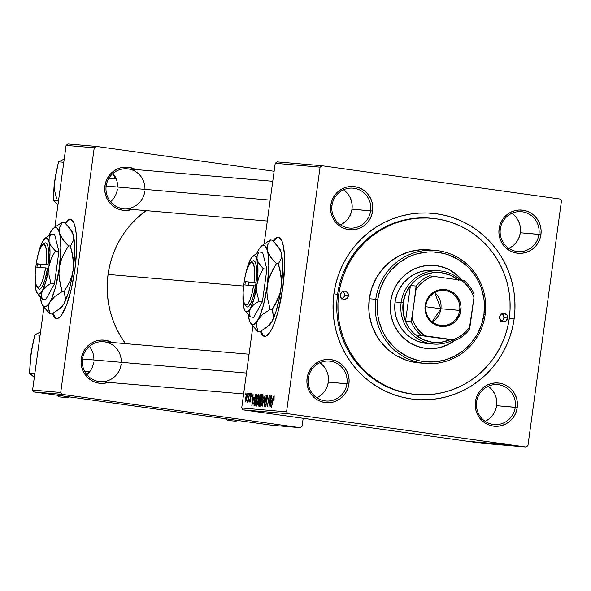 <?xml version="1.0" encoding="UTF-8"?>
<svg xmlns="http://www.w3.org/2000/svg" width="591" height="591" viewBox="0 0 591 591"><rect width="100%" height="100%" fill="white"/><g stroke="black" fill="none" stroke-linecap="round" stroke-linejoin="round"><path stroke-width="0.89" d="M70.669 219.431A50.065 11.436 -82 0 0 65.512 223.501L68.497 220.207L70.854 219.438M57.261 318.638L55.17 317.493L53.005 313.348A50.065 11.436 -82 0 0 56.81 318.556M70.211 219.35L72.301 220.495L74.06 223.501L75.404 228.252L76.283 234.568L76.549 250.872L74.821 269.924L71.356 288.836L66.672 304.712L61.501 315.151L58.974 317.788L56.618 318.549A50.065 11.436 98 0 1 56.485 318.534A50.065 11.436 98 0 1 52.488 313.644L54.527 317.404L56.618 318.549A50.065 11.436 98 0 0 74.776 270.227A50.065 11.436 98 0 0 70.351 219.364A50.065 11.436 98 0 0 70.211 219.35A50.065 11.436 98 0 0 65.091 223.088L67.854 220.111L70.211 219.35M278.642 237.25A50.065 11.436 -82 0 0 273.485 241.32L276.47 238.025L278.826 237.257M273.064 240.906A50.065 11.436 98 0 1 278.324 237.183A50.065 11.436 98 0 1 282.793 287.743L278.243 311.014L274.652 322.531L272.074 328.552L269.474 332.969L265.743 336.227L263.512 336.035L262.5 335.223L260.461 331.462A50.065 11.436 98 0 0 264.458 336.353A50.065 11.436 98 0 0 282.793 287.743L284.648 264.251L284.515 256.058L283.377 246.07L282.033 241.32L279.27 237.508L278.184 237.168L275.827 237.937L273.064 240.906M316.813 397.758A20.028 19.496 94.9 0 0 328.308 382.148L346.939 383.751A20.028 19.496 -85.1 0 1 325.914 401.001A20.028 19.496 -85.1 0 1 308.317 378.351A20.028 19.496 -85.1 0 1 329.335 361.094A20.028 19.496 -85.1 0 1 346.939 383.751A20.028 19.496 94.9 0 0 330.347 361.212A20.028 19.496 94.9 0 0 308.317 378.351L307.091 378.159A21.697 21.121 -85.1 0 1 330.953 359.587A21.697 21.121 -85.1 0 1 348.926 384.002L328.308 382.148A20.028 19.496 94.9 0 0 319.812 362.741M340.505 224.824A20.028 19.496 94.9 0 0 351.992 209.214L370.623 210.81A20.028 19.496 -85.1 0 1 349.606 228.067A20.028 19.496 -85.1 0 1 332.009 205.417A20.028 19.496 -85.1 0 1 353.026 188.16A20.028 19.496 -85.1 0 1 370.623 210.81A20.028 19.496 94.9 0 0 354.031 188.27A20.028 19.496 94.9 0 0 332.009 205.417L330.775 205.217A21.697 21.121 -85.1 0 1 354.644 186.653A21.697 21.121 -85.1 0 1 372.618 211.068L351.992 209.214A20.028 19.496 94.9 0 0 343.504 189.807M508.814 248.36A20.028 19.496 94.9 0 0 520.309 232.751L538.94 234.346A20.028 19.496 -85.1 0 1 517.915 251.603A20.028 19.496 -85.1 0 1 500.318 228.946A20.028 19.496 -85.1 0 1 521.336 211.696A20.028 19.496 -85.1 0 1 538.94 234.346A20.028 19.496 94.9 0 0 522.348 211.807A20.028 19.496 94.9 0 0 500.318 228.946L499.092 228.754A21.697 21.121 -85.1 0 1 522.954 210.189A21.697 21.121 -85.1 0 1 540.928 234.605L520.309 232.751A20.028 19.496 94.9 0 0 511.813 213.344M485.122 421.294A20.028 19.496 94.9 0 0 496.617 405.685L515.249 407.28A20.028 19.496 -85.1 0 1 494.231 424.537A20.028 19.496 -85.1 0 1 476.627 401.88A20.028 19.496 -85.1 0 1 497.652 384.63A20.028 19.496 -85.1 0 1 515.249 407.28A20.028 19.496 94.9 0 0 498.656 384.741A20.028 19.496 94.9 0 0 476.627 401.88L475.4 401.688A21.697 21.121 -85.1 0 1 499.262 383.123A21.697 21.121 -85.1 0 1 517.236 407.539L496.617 405.685A20.028 19.496 94.9 0 0 488.122 386.278M121.273 362.32A20.028 19.496 94.9 0 0 103.491 341.746A20.028 19.496 94.9 0 0 82.474 358.996L81.248 358.803A21.697 21.121 -85.1 0 1 111.965 342.47L105.109 340.239L100.972 340.076L96.88 340.756L92.994 342.233L89.455 344.464L86.404 347.36L83.966 350.803L82.223 354.666L81.248 358.803L81.07 363.051L81.713 367.255L83.139 371.237L85.289 374.857L88.096 377.974L91.442 380.471L95.195 382.237L99.222 383.227L103.359 383.382L108.552 382.377A21.697 21.121 -85.1 0 1 81.248 358.803L82.474 358.996A20.028 19.496 -85.1 0 1 103.491 341.746L249.07 354.216M144.958 189.386A20.028 19.496 94.9 0 0 127.183 168.812A20.028 19.496 94.9 0 0 106.166 186.062L104.932 185.869A21.697 21.121 -85.1 0 1 135.657 169.536L128.801 167.305L124.657 167.142L120.571 167.822L116.678 169.299L113.147 171.53L110.096 174.426L107.651 177.869L105.915 181.733L104.932 185.869L104.762 190.117L105.397 194.321L106.823 198.303L108.98 201.923L111.788 205.04L115.127 207.53L118.887 209.303L122.906 210.285L127.05 210.448L132.236 209.443A21.697 21.121 -85.1 0 1 104.932 185.869L106.166 186.062A20.028 19.496 -85.1 0 1 127.183 168.812L272.761 181.282M430.987 218.205A88.451 86.109 94.9 0 0 337.587 294.355L333.9 293.779A93.459 90.977 -85.1 0 1 436.69 213.794A93.459 90.977 -85.1 0 1 514.118 318.977L509.287 318.357L514.118 318.977L514.924 309.847L514.864 300.679L513.919 291.562L512.109 282.594L509.457 273.847L505.977 265.418L501.707 257.388L496.691 249.823L490.981 242.805L484.613 236.4L477.668 230.667L470.207 225.666L462.302 221.44L454.028 218.035L445.459 215.479L436.69 213.794L427.795 213.004L418.864 213.115L409.984 214.127L401.245 216.025L392.712 218.788L384.49 222.401L376.644 226.818L369.257 232.004L362.401 237.907L356.129 244.467L350.515 251.626L345.609 259.309L341.458 267.45L338.104 275.96L335.577 284.766L333.9 293.779L333.088 302.917L333.154 312.085L334.1 321.201L335.902 330.17L338.562 338.909L342.041 347.338L346.304 355.376L351.32 362.94L357.038 369.959L363.399 376.364L370.343 382.096L377.804 387.098L385.716 391.323L393.99 394.729L402.552 397.285L411.329 398.962L420.216 399.752L429.147 399.642L438.027 398.637L446.774 396.738L455.299 393.975L463.529 390.363L471.367 385.945L478.754 380.759L485.617 374.857L491.889 368.296L497.496 361.138L502.409 353.455L506.553 345.314L509.915 336.804L512.441 327.998L514.118 318.977A93.459 90.977 -85.1 0 1 411.329 398.962A93.459 90.977 -85.1 0 1 333.9 293.779L337.587 294.355A88.451 86.109 -85.1 0 1 430.418 218.153L431.46 218.249M108.057 274.431A93.459 90.977 94.9 0 0 125.514 343.63L120.461 336.028L116.198 327.99L112.718 319.561L110.059 310.822L108.256 301.846L107.311 292.737L107.244 283.569L108.057 274.431L243.573 286.044L108.057 274.431L109.734 265.418L112.26 256.612L115.614 248.094L119.766 239.961L124.671 232.278L130.286 225.119L136.558 218.559L146.117 210.632A93.459 90.977 94.9 0 0 108.057 274.431M89.307 346.37A20.028 19.496 -85.1 0 1 93.895 359.978M112.999 173.429A20.028 19.496 -85.1 0 1 117.587 187.044M560.069 199.034L321.918 165.731L277.053 161.89L275.221 163.315L264.177 243.913L275.221 163.315L277.053 161.89L321.918 165.731L560.069 199.034L561.45 200.91L527.933 445.599L561.45 200.91L560.069 199.034M286.569 411.853L320.086 167.164L275.221 163.315L320.086 167.164L321.918 165.731L320.086 167.164L286.569 411.853L287.95 413.73L243.086 409.881L481.229 443.184L526.093 447.025L287.95 413.73L286.569 411.853L241.704 408.004L252.904 326.232L241.704 408.004L286.569 411.853M256.287 400.846L257.314 395.992L258.466 394.256L258.784 397.544L257.528 404.399L256.302 405.958L256.08 402.663L256.287 400.846L256.501 406.083L257.528 404.399L258.592 399.309L258.363 394.227L256.287 400.846M253.953 397.196L251.847 405.529L253.074 393.924L253.007 397.115L253.953 397.196L253.007 397.115L253.074 393.924L251.847 405.529L253.953 397.196M274.084 395.571L274.106 399.228L273.988 397.034L273.589 397.337L271.498 407.214L273.47 396.554L274.084 395.571L272.99 398.755L271.498 407.214L273.877 396.923L274.106 399.228L274.084 395.571M265.765 398.304L266.896 395.01L267.442 395.372L267.516 397.447L267.051 399.08L267.11 396.568L266.652 396.406L266.209 397.396L266.452 403.446L265.241 406.83L264.96 403.158L265.433 405.478L266.172 403.298L265.765 398.304L266.12 403.867L265.433 405.478L264.96 403.158L265.241 406.83L266.408 403.823L266.053 398.216L266.859 396.325L267.354 398.962L267.066 394.973L265.765 398.304M262.131 406.409L265.233 394.965L264.059 406.578L264.79 396.605L262.131 406.409L264.79 396.605L264.059 406.578L265.233 394.965L262.131 406.409M260.712 401.23L261.739 396.369L262.84 394.618L263.209 397.92L261.953 404.776L260.727 406.335L260.505 403.047L260.712 401.23L260.926 406.46L261.953 404.776L263.017 399.686L262.788 394.603L260.712 401.23M245.383 394.943L245.952 393.318L245.383 394.943M259.146 398.09L260.062 394.81L261.473 394.648L259.434 406.18L258.489 406.01L258.274 404.835L259.146 398.09L258.415 405.899L259.434 406.18L261.473 394.648L260.402 394.552L261.458 394.699L260.402 394.552L259.146 398.09M272.163 398.755L270.065 407.088L271.284 395.482L271.225 398.674L272.163 398.755L271.225 398.674L271.284 395.482L270.065 407.088L272.163 398.755M269.481 402.478L271.01 395.46L268.971 407L269.267 397.086L267.265 406.852L269.304 395.313L269.016 405.212L269.481 402.478L269.016 405.212L269.304 395.313L267.265 406.852L269.267 397.086L268.971 407L271.01 395.46L269.481 402.478M251.33 393.621L251.574 396.687L251.271 394.736L250.732 395.386L250.909 399.767L249.971 402.331L249.631 400.247L249.986 399.59L250.126 401.274L250.562 400.262L250.532 394.995L251.33 393.621L250.34 396.007L250.577 400.144L250.126 401.274L249.69 399.715L249.971 402.331L250.88 399.981L250.628 395.933L251.168 394.677L251.574 396.687L251.33 393.621M255.792 394.441L257.048 394.263L255.009 405.803L254.352 405.744L253.812 403.69L254.581 398.016L255.792 394.441L254.071 400.927L254.027 405.566L255.009 405.803L257.048 394.263L255.792 394.441M245.435 398.378L247.008 393.251L247.341 395.438L246.351 400.764L245.464 401.873L245.295 399.642L245.597 401.954L247.208 396.664L247.008 393.251L245.435 398.378M247.939 395.157L248.508 393.532L247.939 395.157M248.7 396.953L249.579 393.628L248.102 402.013L248.131 400.255L247.422 402.109L248.7 396.953L247.274 401.784L248.131 400.255L248.102 402.013L249.579 393.643L248.7 396.953M249.808 395.32L250.377 393.695L249.808 395.32M492.525 443.981L481.207 442.386L492.643 443.989M480.468 442.496L488.048 443.59L480.468 442.496M496.928 443.738L507.632 445.274L496.846 443.73M501.264 444.735L489.791 443.124L501.39 444.735M497.991 444.447L487.893 442.969L497.999 444.425M496.95 444.366L485.543 442.762L497.068 444.366M470.229 441.543L468.685 441.322L470.229 441.543M483.416 442.585L495.295 444.21L483.327 442.585M498.678 444.063L506.265 445.156L498.678 444.063M500.333 444.41L492.31 443.346L500.333 444.395M474.167 441.787L482.492 442.962L474.056 441.78M479.109 442.231L490.87 443.834L479.271 442.231M478.119 442.585L469.771 441.411L478.215 442.585M472.785 441.765L471.241 441.543L472.785 441.765M479.944 442.74L472.312 441.632L479.966 442.74M474.654 441.92L473.11 441.706L474.654 441.905M274.128 171.279L96.074 146.383L67.943 143.975L66.103 145.401L54.911 227.107L66.103 145.401L67.943 143.975L96.074 146.383L274.128 171.279M43.956 307.121L32.586 390.09L60.725 392.498L94.242 147.809L66.103 145.401L94.242 147.809L96.074 146.383L94.242 147.809L60.725 392.498L62.107 394.374L33.968 391.966L272.119 425.269L300.25 427.677L62.107 394.374L60.725 392.498L32.586 390.09L43.956 307.121M302.09 426.251L303.183 418.288L302.09 426.251L300.25 427.677L62.107 394.374L33.968 391.966L32.586 390.09L33.968 391.966L272.119 425.269L300.25 427.677L302.09 426.251M144.78 191.462A20.028 19.496 -85.1 0 1 123.763 208.719A20.028 19.496 -85.1 0 1 106.166 186.062A20.028 19.496 94.9 0 0 122.758 208.601A20.028 19.496 94.9 0 0 144.78 191.462M110.576 201.745A20.028 19.496 94.9 0 0 117.41 189.12A20.028 19.496 -85.1 0 1 110.576 201.745M121.096 364.396A20.028 19.496 -85.1 0 1 100.071 381.653A20.028 19.496 -85.1 0 1 82.474 358.996A20.028 19.496 94.9 0 0 99.066 381.535A20.028 19.496 94.9 0 0 121.096 364.396M86.884 374.679A20.028 19.496 94.9 0 0 93.718 362.054A20.028 19.496 -85.1 0 1 86.884 374.679M527.933 445.599L526.093 447.025L287.95 413.73L243.086 409.881L241.704 408.004L243.086 409.881L481.229 443.184L526.093 447.025L527.933 445.599M475.4 401.688L475.23 405.936L475.866 410.139L477.292 414.121L479.449 417.741L482.249 420.858L485.595 423.355L489.348 425.121L493.374 426.111L497.511 426.266L501.604 425.594L505.497 424.109L509.028 421.878L512.079 418.989L514.517 415.539L516.261 411.676L517.236 407.539L517.413 403.291L516.77 399.095L515.352 395.106L513.195 391.486L510.388 388.368L507.048 385.879L503.288 384.106L499.262 383.123L495.125 382.968L491.032 383.64L487.147 385.118L483.608 387.349L480.564 390.245L478.119 393.687L476.376 397.551L475.4 401.688L476.627 401.88A20.028 19.496 94.9 0 0 493.219 424.419A20.028 19.496 94.9 0 0 515.249 407.28L517.236 407.539A21.697 21.121 -85.1 0 1 493.374 426.111A21.697 21.121 -85.1 0 1 475.4 401.688M499.092 228.754L498.915 233.002L499.558 237.205L500.983 241.187L503.133 244.807L505.94 247.925L509.287 250.421L513.04 252.187L517.066 253.17L521.203 253.332L525.296 252.66L529.181 251.175L532.72 248.944L535.764 246.055L538.209 242.605L539.952 238.742L540.928 234.605L541.097 230.357L540.462 226.161L539.036 222.172L536.879 218.552L534.079 215.434L530.733 212.945L526.98 211.172L522.954 210.189L518.817 210.027L514.724 210.706L510.838 212.184L507.3 214.415L504.249 217.311L501.811 220.753L500.067 224.617L499.092 228.754L500.318 228.946A20.028 19.496 94.9 0 0 516.911 251.485A20.028 19.496 94.9 0 0 538.94 234.346L540.928 234.605A21.697 21.121 -85.1 0 1 517.066 253.17A21.697 21.121 -85.1 0 1 499.092 228.754M330.775 205.217L330.605 209.473L331.241 213.669L332.667 217.658L334.824 221.278L337.624 224.388L340.97 226.885L344.73 228.658L348.749 229.64L352.893 229.796L356.979 229.123L360.872 227.638L364.403 225.415L367.454 222.519L369.9 219.076L371.636 215.205L372.618 211.068L372.788 206.82L372.153 202.624L370.727 198.635L368.57 195.015L365.763 191.898L362.423 189.408L358.663 187.635L354.644 186.653L350.5 186.497L346.415 187.17L342.521 188.647L338.99 190.878L335.939 193.774L333.494 197.217L331.758 201.088L330.775 205.217L332.009 205.417A20.028 19.496 94.9 0 0 348.601 227.956A20.028 19.496 94.9 0 0 370.623 210.81L372.618 211.068A21.697 21.121 -85.1 0 1 348.749 229.64A21.697 21.121 -85.1 0 1 330.775 205.217M307.091 378.159L306.914 382.407L307.556 386.603L308.982 390.592L311.132 394.212L313.939 397.329L317.286 399.819L321.039 401.592L325.065 402.574L329.202 402.73L333.294 402.057L337.18 400.58L340.719 398.349L343.763 395.453L346.208 392.01L347.951 388.139L348.926 384.002L349.096 379.754L348.461 375.558L347.035 371.569L344.878 367.949L342.078 364.832L338.732 362.342L334.979 360.569L330.953 359.587L326.816 359.431L322.723 360.104L318.837 361.581L315.298 363.812L312.247 366.708L309.81 370.151L308.066 374.022L307.091 378.159L308.317 378.351A20.028 19.496 94.9 0 0 324.91 400.89A20.028 19.496 94.9 0 0 346.939 383.751L348.926 384.002A21.697 21.121 -85.1 0 1 325.065 402.574A21.697 21.121 -85.1 0 1 307.091 378.159M416.456 394.507A88.451 86.109 -85.1 0 1 338.724 294.458A88.451 86.109 -85.1 0 1 431.556 218.256A88.451 86.109 -85.1 0 1 509.294 318.305A88.451 86.109 -85.1 0 1 416.456 394.507L415.318 394.411A88.451 86.109 -85.1 0 1 337.587 294.355A88.451 86.109 94.9 0 0 415.879 394.456M485.78 420.984L489.045 418.923L491.852 416.256L494.106 413.072L495.716 409.504L496.617 405.685L496.78 401.762L496.189 397.891L494.874 394.212L492.887 390.865L490.294 387.992M317.463 397.447L320.728 395.386L323.543 392.72L325.796 389.535L327.407 385.967L328.308 382.148L328.463 378.233L327.879 374.354L326.564 370.675L324.57 367.329L321.984 364.455M341.155 224.514L344.42 222.452L347.235 219.786L349.488 216.601L351.091 213.033L351.992 209.214L352.155 205.291L351.564 201.42L350.249 197.741L348.262 194.395L345.676 191.521M509.464 248.05L512.729 245.989L515.544 243.322L517.797 240.138L519.408 236.57L520.309 232.751L520.464 228.828L519.881 224.957L518.566 221.278L516.571 217.931L513.985 215.058M524.357 210.765L524.38 210.145M519.991 210.307L519.977 209.901M485.462 442.836L489.119 443.353L485.462 442.836M486.866 442.91L495.65 444.137M486.932 442.947L494.955 444.055M499.846 444.233L504.899 444.971L499.846 444.233M481.628 442.674L486.688 443.39L481.628 442.674M480.483 442.356L489.326 443.619L480.682 442.423M482.441 442.533L491.224 443.752M482.507 442.57L490.53 443.671M258.415 405.899L259.464 406.047L258.755 406.12M260.417 400.632L259.161 400.454L260.417 400.632M260.025 401.215L259.671 404.85L258.917 404.769L259.671 404.872L258.917 404.769L258.688 403.217L259.065 401.614L260.306 401.252L259.094 401.54L258.843 404.754L259.397 404.805L260.025 401.215M260.956 395.97L260.542 399.9L259.678 399.812L260.535 399.937L259.678 399.812L259.419 398.142L260.151 395.963L261.229 396.007L260.217 395.933L259.796 396.517L259.597 399.797L260.269 399.863L260.956 395.97M262.751 399.612L262.205 403.919L261.119 405.108L261.806 405.204L261.119 405.108L260.971 401.378L262.589 395.955L263.254 396.051L262.589 395.955L263.025 399.649L262.788 396.184L261.872 397.137L260.875 404.754L261.296 405.027L261.769 404.133L262.751 399.612M267.56 396.421L266.859 396.325L267.56 396.421M266.053 405.566L265.433 405.478L266.053 405.566M266.489 401.673L265.847 401.585L266.489 401.673M274.394 396.997L273.877 396.923L274.394 396.997M272.436 398.844L271.225 398.674L272.436 398.844M271.83 400.092L270.449 405.84L271.077 400.033L272.119 400.137L271.077 400.033L270.449 405.84L271.83 400.092M251.729 394.751L251.168 394.677L251.729 394.751M250.599 401.341L250.126 401.274L250.599 401.341M250.968 398.755L250.518 398.689L250.968 398.755M250.776 397.617L250.266 397.544L250.776 397.617M254.226 397.285L253.007 397.115L254.226 397.285M253.613 398.533L252.231 404.281L252.859 398.467L253.908 398.578L252.859 398.467L252.231 404.281L253.613 398.533M254.566 404.392L254.972 404.429L256.531 395.593L255.246 404.466L254.566 404.392L255.246 404.488L254.248 404.17L254.337 401.023L256.176 395.556L256.804 395.63L255.888 395.615L255.275 396.635L254.248 404.17M258.326 399.228L257.787 403.542L256.693 404.732L257.38 404.828L256.693 404.732L256.546 401.001L258.164 395.578L258.828 395.675L258.164 395.578L258.599 399.265L258.363 395.8L257.447 396.753L256.45 404.377L256.871 404.65L257.344 403.749L258.326 399.228M246.912 396.768L245.753 400.905L246.277 400.979L245.753 400.905L245.708 398.408L246.861 394.308L247.363 394.374L246.861 394.308L247.186 396.805L246.949 394.367L246.27 395.564L245.664 400.831L246.912 396.768M265.241 336.456L263.143 335.311L260.978 331.167A50.065 11.436 -82 0 0 264.783 336.375M425.897 305.628A17.523 17.058 94.9 0 0 440.413 325.353A17.523 17.058 94.9 0 0 459.687 310.349L460.877 310.504A18.528 18.033 -85.1 0 1 440.502 326.358A18.528 18.033 -85.1 0 1 425.158 305.51L425.897 305.628A17.523 17.058 -85.1 0 1 444.284 290.528A17.523 17.058 -85.1 0 1 459.687 310.349A17.523 17.058 -85.1 0 1 441.292 325.449A17.523 17.058 -85.1 0 1 425.897 305.628L425.158 305.51L427.478 298.677L432.169 293.269L438.507 290.1L445.533 289.656L448.968 290.499L455.033 294.141L459.266 299.888L460.485 303.294L461.024 306.877L460.049 314.043L456.474 320.285L453.873 322.752L450.852 324.658L444.04 326.498L437.067 325.523L433.86 324.008L428.608 319.221L426.768 316.126L425.01 309.137L425.158 305.51A18.528 18.033 -85.1 0 1 445.533 289.656A18.528 18.033 -85.1 0 1 460.877 310.504L440.901 308.746L459.687 310.349A17.523 17.058 94.9 0 0 445.171 290.632A17.523 17.058 94.9 0 0 425.897 305.628M432.154 321.74A17.523 17.058 94.9 0 0 440.901 308.746L432.154 321.74M425.779 306.729L440.901 308.746L425.779 306.729M458.417 280.164L450.549 275.295L441.691 272.769L432.486 272.769L423.607 275.295A35.046 34.115 94.9 0 0 410.42 285.556L416.123 286.044L416.027 289.546A33.377 32.49 -85.1 0 1 433.07 276.285L464.12 280.651A35.046 34.115 -85.1 0 1 474.048 294.141L473.96 297.65L471.869 292.515L468.981 287.81L465.361 283.673L461.12 280.208A33.377 32.49 -85.1 0 1 473.96 297.65L470.008 326.476A33.377 32.49 -85.1 0 1 452.972 339.729L457.981 337.564L462.568 334.572L466.617 330.842L470.008 326.476L469.151 329.911L473.96 297.65L474.048 294.141A35.046 34.115 94.9 0 0 464.12 280.651L433.07 276.285L428.054 278.457L423.466 281.449L419.418 285.18L416.027 289.546L411.225 321.807L405.522 321.319L410.42 285.556L416.123 286.044L412.082 318.372L414.165 323.506L417.061 328.212L420.674 332.349L424.914 335.806L455.964 340.172A35.046 34.115 94.9 0 0 469.151 329.911A35.046 34.115 -85.1 0 1 455.964 340.172L421.154 335.304L450.261 339.685A35.046 34.115 -85.1 0 1 415.451 334.816L423.319 339.685L432.176 342.204L441.381 342.204L450.261 339.685L415.451 334.816A35.046 34.115 -85.1 0 1 405.522 321.319A35.046 34.115 -85.1 0 1 403.143 302.762L403.099 312.211L405.522 321.319L410.42 285.556L405.648 293.653L403.143 302.762L401.156 302.503A36.716 35.741 94.9 0 0 415.931 337.535A36.716 35.741 94.9 0 0 453.09 339.921A36.716 35.741 -85.1 0 1 433.417 344.036A36.716 35.741 -85.1 0 1 401.156 302.503L395.069 301.986L401.156 302.503A36.716 35.741 -85.1 0 1 439.689 270.877A36.716 35.741 -85.1 0 1 460.552 280.134A36.716 35.741 94.9 0 0 424.375 272.998A36.716 35.741 94.9 0 0 401.156 302.503L403.143 302.762A35.046 34.115 -85.1 0 1 410.42 285.556A35.046 34.115 -85.1 0 1 423.607 275.295A35.046 34.115 -85.1 0 1 457.929 279.765M471.958 312.403A36.716 35.741 94.9 0 0 472.106 311.184A36.716 35.741 -85.1 0 1 471.958 312.403L471.958 312.403A36.716 35.741 -85.1 0 1 471.766 313.622A36.716 35.741 94.9 0 0 471.958 312.403L471.936 312.403M433.07 276.285L429.31 275.783A35.046 34.115 94.9 0 0 416.123 286.044A35.046 34.115 -85.1 0 1 429.31 275.783L433.07 276.285M405.522 321.319A35.046 34.115 94.9 0 0 415.451 334.816L421.154 335.304A35.046 34.115 -85.1 0 1 411.225 321.807L405.522 321.319M434.644 292.634L440.901 308.746A17.523 17.058 94.9 0 0 434.644 292.634M411.225 321.807A35.046 34.115 94.9 0 0 421.154 335.304L424.914 335.806A33.377 32.49 -85.1 0 1 412.082 318.372L411.225 321.807M501.441 321.024A4.174 4.063 94.9 0 0 503.879 317.751L507.684 318.084A4.174 4.063 -85.1 0 1 503.303 321.674A4.174 4.063 -85.1 0 1 499.639 316.953L501.212 314.198L504.226 313.385L506.901 314.996L507.684 318.084L506.103 320.839L503.096 321.652L500.414 320.041L499.639 316.953A4.174 4.063 -85.1 0 1 504.012 313.363A4.174 4.063 -85.1 0 1 507.684 318.084L503.879 317.751A4.174 4.063 94.9 0 0 502.069 313.688M342.145 298.75A4.174 4.063 94.9 0 0 344.575 295.478L348.38 295.803A4.174 4.063 -85.1 0 1 343.999 299.401A4.174 4.063 -85.1 0 1 340.335 294.68L341.916 291.924L344.922 291.112L347.604 292.715L348.38 295.803L346.799 298.566L343.792 299.378L341.11 297.768L340.335 294.68A4.174 4.063 -85.1 0 1 344.716 291.09A4.174 4.063 -85.1 0 1 348.38 295.803L344.575 295.478A4.174 4.063 94.9 0 0 342.773 291.407M451.096 270.9L457.53 275.694L461.874 280.319A41.725 40.616 94.9 0 0 434.186 265.381M390.621 301.344A41.725 40.616 -85.1 0 1 434.415 265.396A41.725 40.616 -85.1 0 1 462.273 280.378L457.907 275.724L451.48 270.937L444.255 267.524L436.513 265.632L428.556 265.329L420.689 266.63L413.212 269.474L406.409 273.766L400.55 279.329L395.852 285.955L392.505 293.387L390.621 301.344L390.296 309.514L391.523 317.589L394.256 325.249L398.4 332.216L403.793 338.207L410.228 343.002L417.453 346.407L425.188 348.298L433.144 348.601L441.019 347.309L448.495 344.457L455.358 340.12A41.725 40.616 -85.1 0 1 427.293 348.535A41.725 40.616 -85.1 0 1 390.621 301.344M419.233 362.918L410.981 361.574L405.781 360.022L395.955 355.383L387.208 348.867L379.88 340.719L376.829 336.131L372.131 326.129L369.419 315.38L368.85 309.847L369.301 298.728L375.765 299.282A56.743 55.236 -85.1 0 1 435.316 250.399A56.743 55.236 -85.1 0 1 485.181 314.582L483.955 314.39A55.074 53.611 -85.1 0 1 423.378 361.522A55.074 53.611 -85.1 0 1 377.752 299.541L375.765 299.282A56.743 55.236 94.9 0 0 422.772 363.147A56.743 55.236 94.9 0 0 485.181 314.582A56.743 55.236 -85.1 0 1 425.631 363.465A56.743 55.236 -85.1 0 1 375.765 299.282L369.301 298.728A56.743 55.236 94.9 0 0 419.167 362.911L425.631 363.465M338.724 294.458L337.587 294.355L338.724 294.458L337.963 303.102L338.022 311.782L338.916 320.403L340.623 328.899L343.135 337.173L346.429 345.144L350.47 352.753L355.221 359.912L360.628 366.553L366.649 372.611L373.224 378.041L380.279 382.769L387.762 386.773L395.601 389.994L403.705 392.417L412.008 394.005L420.423 394.751L428.874 394.648L437.281 393.695L445.555 391.899L453.622 389.277L461.408 385.864L468.833 381.683L475.821 376.77L482.315 371.185L488.247 364.979L493.559 358.205L498.206 350.928L502.136 343.231L505.312 335.171L507.706 326.838L509.294 318.305L510.055 309.662L509.996 300.982L509.102 292.353L507.396 283.865L504.877 275.591L501.589 267.612L497.548 260.01L492.798 252.852L487.39 246.211L481.37 240.145L474.795 234.723L467.732 229.988L460.249 225.991L452.418 222.763L444.314 220.347L436.01 218.759L427.596 218.013L419.145 218.116L410.738 219.069L402.464 220.864L394.389 223.479L386.61 226.9L379.186 231.081L372.19 235.986L365.696 241.571L359.764 247.784L354.452 254.558L349.813 261.828L345.883 269.533L342.706 277.593L340.313 285.926L338.724 294.458M427.212 343.504L427.337 343.511A36.716 35.741 -85.1 0 1 395.069 301.986A36.716 35.741 -85.1 0 1 433.609 270.353M435.316 250.399L428.852 249.845A56.743 55.236 94.9 0 0 369.301 298.728L371.85 287.913L376.408 277.8L382.798 268.787L390.769 261.222L400.018 255.393L410.184 251.522L420.888 249.757L431.711 250.17M483.955 314.39L484.391 303.604L483.837 298.233L481.207 287.795L479.153 282.83L476.642 278.095L470.318 269.503L466.565 265.728L458.077 259.405L448.539 254.906L443.494 253.399L433.085 251.943L427.825 252.01L417.438 253.716L412.415 255.349L407.568 257.477L398.593 263.135L390.85 270.479L387.541 274.697L384.652 279.225L380.227 289.043L377.752 299.541L377.272 304.926L377.871 315.697L378.934 320.987L382.547 331.108L385.066 335.836L388.021 340.298L395.135 348.202L399.228 351.586L408.285 357.023L418.206 360.532L423.378 361.522L433.883 361.928L444.269 360.215L454.139 356.454L463.115 350.795L470.85 343.452L477.048 334.705L481.473 324.895L483.955 314.39L485.181 314.582A56.743 55.236 94.9 0 0 438.175 250.724A56.743 55.236 94.9 0 0 375.765 299.282L377.752 299.541A55.074 53.611 -85.1 0 1 438.323 252.409A55.074 53.611 -85.1 0 1 483.955 314.39M440.635 347.272L448.111 344.427L454.981 340.084A41.725 40.616 94.9 0 1 427.071 348.52M443.871 267.494L436.136 265.603M427.478 343.526L418.679 341.642L412.319 338.643L406.66 334.425L401.917 329.15L398.268 323.026L395.859 316.281L394.781 309.174L395.069 301.986L396.724 294.983L399.671 288.445L403.808 282.609L408.965 277.718L414.948 273.943L421.531 271.439L428.453 270.294L435.456 270.56M341.568 298.95L343.585 297.679L344.575 295.478L344.213 293.092L342.617 291.311M500.873 321.223L502.889 319.953L503.879 317.751L503.517 315.365L501.922 313.592M246.491 373.054L82.474 358.996L246.491 373.054M89.012 371.547L84.557 371.163L89.012 371.547A20.028 19.496 -85.1 0 1 86.537 374.251A20.028 19.496 94.9 0 0 89.012 371.547M59.307 396.93L67.581 397.64L69.516 396.938L67.581 397.64L59.307 396.93L56.81 395.157L59.307 396.93M40.107 335.223L34.81 334.772L40.543 332.016L34.81 334.772L40.107 335.223M31.87 349.577L30.392 358.936L29.55 373.194L34.315 377.486L29.55 373.194L34.839 373.645L29.55 373.194L30.998 353.876L34.81 334.772L31.766 348.912L30.68 358.264M66.325 396.495L67.581 397.64L66.325 396.495M234.642 420.024L235.898 421.176L227.616 420.467L225.127 418.694L227.616 420.467L235.898 421.176L237.826 420.474L235.898 421.176L234.642 420.024M106.166 186.062L270.176 200.113L106.166 186.062M55.561 176.643L54.084 186.002L53.242 200.26L58.007 204.552L53.242 200.26L58.531 200.711L53.242 200.26L54.69 180.942A33.591 32.697 94.9 0 0 56.743 198.192M108.943 178.216L115.422 178.77L108.943 178.216M54.69 180.942L58.502 161.838L63.791 162.289L58.502 161.838L64.234 159.082L58.502 161.838L55.451 175.978L54.372 185.33M115.422 178.77A20.028 19.496 94.9 0 0 112.586 173.798M244.792 304.343L246.085 306.168A23.367 5.334 -82 0 0 255.556 285.955L243.706 284.847L243.13 292.597L243.344 299.105L244.319 303.478L245.915 305.111L247.925 303.789L250.059 299.681L252.032 293.358L253.561 285.697A21.697 4.957 98 0 1 244.792 304.343A21.697 4.957 98 0 1 243.706 284.847L255.556 285.955L252.882 297.916L250.628 303.671L248.346 306.67L247.297 306.988L246.07 306.138M257.033 259.781L257.122 255.637L259.146 251.98L262.64 252.468L266.881 269.252L263.387 268.765L257.905 262.027L256.79 257.654L257.122 255.637L259.146 251.98L254.004 255.342L259.146 251.98L262.64 252.468L266.881 269.252L262.434 301.705L253.746 317.382L250.259 316.887L253.746 317.382L262.434 301.705L258.939 301.218L262.434 301.705L266.881 269.252L263.387 268.765L259.323 264.28L257.033 259.781A28.368 6.479 98 0 1 256.93 284.397L259.264 276.204L263.387 268.765L259.264 276.204L256.93 284.397A28.368 6.479 98 0 1 250.37 308.465L253.775 304.601L258.939 301.218L256.967 292.907L256.664 288.667L257.912 273.603L257.462 261.887L256.501 258.09L255.127 256.051L254.322 255.74L252.512 256.553L250.569 259.235A28.368 6.479 98 0 1 252.785 256.324A28.368 6.479 98 0 1 257.033 259.781M244.009 283.288L243.832 284.862L244.009 283.288A28.368 6.479 98 0 1 244.253 281.56L243.802 284.862A28.368 6.479 98 0 1 244.009 283.288L244.297 281.567L244.009 283.288M243.906 307.911L243.906 307.911A28.368 6.479 98 0 1 243.167 291.481L242.997 300.516L243.906 307.911L245.08 310.851L246.617 311.952L247.496 311.782L253.775 304.601L258.939 301.218L256.967 292.907L256.93 284.397L254.145 298.374L250.37 308.465A28.368 6.479 98 0 1 245.147 310.947A28.368 6.479 98 0 1 243.906 307.911M246.166 312.38L250.259 316.887L249.313 312.676L250.37 308.465L249.313 312.676L250.259 316.887L245.147 310.947M250.68 323.188L257.89 331.581L256.56 325.634L256.878 322.649L258.045 319.679A40.055 9.146 98 0 1 250.68 323.188A40.055 9.146 98 0 1 248.922 318.896A40.055 9.146 98 0 1 248.161 314.774L249.683 321.282L251.611 324.163L253.997 324.363L256.664 321.881L259.434 316.879L263.379 305.444L267.317 285.704L268.816 265.765L268.063 253.923L266.704 248.567L264.775 245.686L262.389 245.479L259.722 247.969L256.767 253.384A40.055 9.146 98 0 1 258.341 250.17L258.333 250.178A40.055 9.146 98 0 1 261.458 246.07A40.055 9.146 98 0 1 267.464 250.953L267.117 247.947L267.59 245.102L270.442 239.946L272.333 240.205L275.45 243.366L280.075 249.712L281.301 252.889L281.648 255.896L281.176 258.74L278.324 263.896L276.433 263.63L273.315 260.476L268.691 254.13L267.464 250.953L267.117 247.947L267.59 245.102L270.442 239.946L263.187 244.689L270.442 239.946L272.333 240.205L279.55 248.597A40.055 9.146 -82 0 1 281.301 252.889L281.648 255.896L281.176 258.74L278.324 263.896L281.102 275.628L281.538 281.619L281.153 287.64L279.898 293.564L277.873 299.201L272.045 309.714L273.374 315.66L273.057 318.645L271.89 321.615L267.073 327.059L259.781 331.839L257.89 331.581L259.781 331.839L268.765 325.715A40.055 9.146 -82 0 0 271.89 321.615A40.055 9.146 -82 0 0 281.153 287.64L279.898 293.564L275.199 304.594L272.045 309.714L270.153 309.448L272.045 309.714L272.99 312.683L273.057 318.645L271.89 321.615L267.073 327.059M252.121 325.213L257.89 331.581L256.56 325.634L256.878 322.649L258.045 319.679L262.862 314.227L270.153 309.448L267.368 297.716L266.933 291.732L267.317 285.704A40.055 9.146 98 0 1 258.045 319.679L262.862 314.227L270.153 309.448L267.368 297.716L266.933 291.732L267.317 285.704L268.573 279.779L270.604 274.143L276.433 263.63L278.324 263.896L279.971 269.681L281.538 281.619L281.153 287.64A40.055 9.146 -82 0 0 281.301 252.889L279.543 248.589M261.458 246.07L263.187 244.689M273.278 268.757L276.433 263.63L270.693 257.307L267.464 250.953A40.055 9.146 98 0 1 267.317 285.704L268.573 279.779L273.278 268.757M278.073 246.528L281.301 252.889L282.328 259.353L282.653 267.693L281.789 282.454L279.44 297.886L275.96 311.634L271.89 321.615L268.75 325.73M245.538 274.497A28.368 6.479 98 0 1 250.569 259.227L247.688 266.297L245.538 274.497M252.785 256.324L254.004 255.342M252.357 261.192L253.642 260.697L254.573 261.185L255.992 264.502L256.642 274.268L256.006 282.646L244.157 281.545L248.589 282.188L245.376 281.737L244.933 284.958L245.376 281.737L244.157 281.545L254.012 282.387L254.595 274.645L254.381 268.137L253.406 263.763L251.803 262.123L249.801 263.453L247.666 267.56L245.693 273.884L244.157 281.545A21.697 4.957 98 0 1 250.628 262.574A21.697 4.957 98 0 1 254.012 282.387L256.021 282.646L255.556 285.955L256.021 282.646A23.367 5.334 -82 0 0 252.379 261.178L250.628 262.574M248.589 282.188L248.176 285.231L248.589 282.188L255.999 282.823L248.589 282.188M44.384 243.374L45.67 242.879L46.6 243.366L48.019 246.683L48.669 256.442L48.034 264.827L36.184 263.726L40.616 264.369L37.403 263.918L36.96 267.139L37.403 263.918L36.184 263.726L46.039 264.569L46.615 256.826L46.408 250.318L45.433 245.945L43.83 244.305L41.828 245.634L39.693 249.742L37.721 256.058L36.184 263.726A21.697 4.957 98 0 1 42.655 244.755A21.697 4.957 98 0 1 46.039 264.569L48.034 264.827A23.367 5.334 -82 0 0 44.399 243.359L42.655 244.755M35.933 290.092L35.933 290.092A28.368 6.479 98 0 1 35.194 273.663L35.504 287.987L36.465 291.777L37.839 293.816L38.644 294.133L40.454 293.313L43.823 288.659L48.226 285.032L50.966 283.399L54.461 283.887L45.773 299.556L42.286 299.068L45.773 299.556L54.461 283.887L50.966 283.399L48.994 275.088L48.957 266.578L51.291 258.385L55.414 250.946L58.908 251.434L54.461 283.887L58.908 251.434L55.414 250.946L51.351 246.462L49.06 241.963L49.149 237.818L51.173 234.162L54.668 234.649L58.908 251.434L54.668 234.649L51.173 234.162L46.032 237.523L51.173 234.162L49.149 237.818L49.06 241.963A28.368 6.479 98 0 1 48.957 266.578L51.291 258.385L55.414 250.946L51.351 246.462L47.154 238.232L45.47 238.084L42.596 241.409A28.368 6.479 98 0 1 44.813 238.498A28.368 6.479 98 0 1 49.06 241.963L50.021 252.453L48.957 266.578A28.368 6.479 98 0 1 42.397 290.639L45.803 286.783L50.966 283.399L48.994 275.088L48.957 266.578L46.172 280.555L42.397 290.639A28.368 6.479 98 0 1 37.174 293.129A28.368 6.479 98 0 1 35.933 290.092L35.933 290.085M38.193 294.562L42.286 299.068L41.34 294.857L42.397 290.639L41.34 294.857L42.286 299.068L37.174 293.129M36.036 265.47L35.859 267.043L36.036 265.47A28.368 6.479 98 0 1 36.28 263.741L35.829 267.036A28.368 6.479 98 0 1 36.036 265.47L36.324 263.749L36.036 265.47M42.707 305.37L49.917 313.755L48.588 307.808L48.905 304.83L50.072 301.861A40.055 9.146 98 0 1 42.707 305.37A40.055 9.146 98 0 1 40.949 301.078A40.055 9.146 98 0 1 40.188 296.955L41.71 303.464L43.638 306.345L46.024 306.544L48.691 304.062L51.461 299.061L55.406 287.625L59.344 267.886L60.843 247.939L60.09 236.105L58.731 230.749L56.802 227.867L54.416 227.661L51.749 230.15L48.794 235.565A40.055 9.146 98 0 1 50.368 232.352L50.361 232.352M44.148 307.394L49.917 313.755L51.809 314.02L49.917 313.755L48.972 310.785L48.905 304.83L50.072 301.861L54.889 296.409L62.181 291.629L64.072 291.895L65.017 294.865L65.084 300.826L63.917 303.796L59.1 309.241L51.809 314.02L60.792 307.896A40.055 9.146 -82 0 0 63.917 303.796A40.055 9.146 -82 0 0 73.181 269.821L71.925 275.746L69.893 281.382L64.072 291.895L62.181 291.629L60.526 285.845L58.96 273.914L59.344 267.886L60.6 261.961L62.631 256.324L68.46 245.812L70.344 246.078L71.999 251.862L73.565 263.8L73.181 269.821A40.055 9.146 -82 0 0 73.328 235.07L73.676 238.077L73.203 240.921L70.344 246.078L68.46 245.812L65.342 242.657L60.718 236.311L59.492 233.135L59.144 230.128L59.617 227.284L62.469 222.12L64.36 222.386L67.477 225.548L72.102 231.894L73.328 235.07A40.055 9.146 -82 0 0 71.577 230.778L70.1 228.71L73.328 235.07L73.676 238.077L73.203 240.921L70.344 246.078L73.129 257.809L73.565 263.8L73.181 269.821L71.925 275.746L69.893 281.382L64.072 291.895L65.402 297.842L65.084 300.826L63.917 303.796L59.1 309.241M70.1 228.71L64.36 222.386L62.469 222.12L55.214 226.87L62.469 222.12L59.617 227.284L59.144 230.128L59.492 233.135A40.055 9.146 98 0 1 59.344 267.886L60.6 261.961L62.631 256.324L68.46 245.812L62.72 239.488L59.492 233.135A40.055 9.146 98 0 0 53.486 228.252L55.214 226.87M53.486 228.252A40.055 9.146 98 0 0 50.368 232.352L50.361 232.359M59.344 267.886A40.055 9.146 98 0 1 50.072 301.861L54.889 296.409L62.181 291.629L59.396 279.898L58.96 273.914L59.344 267.886M60.77 307.911L63.917 303.796L67.987 293.816L70.41 284.951L73.181 269.821L74.281 259.523L74.606 245.509L73.328 235.07L71.57 230.771M37.565 256.679A28.368 6.479 98 0 1 42.596 241.409L39.715 248.479L37.565 256.679M44.813 238.498L46.032 237.523M36.819 286.524A21.697 4.957 98 0 1 35.733 267.029L47.576 268.137L35.733 267.029L35.157 274.778L35.371 281.286L36.339 285.66L37.942 287.292L39.952 285.963L42.087 281.863L44.052 275.539L45.588 267.878A21.697 4.957 98 0 1 36.819 286.524L38.112 288.349A23.367 5.334 -82 0 0 47.576 268.137L44.909 280.097L42.648 285.852L40.373 288.851L39.324 289.169L38.097 288.319M40.616 264.369L40.203 267.413L40.616 264.369L48.019 264.997L40.616 264.369M57.128 318.623L56.485 318.534M254.529 404.392L255.246 404.488M265.1 336.442L264.458 336.353M433.469 270.338L439.689 270.877M434.03 265.366L434.415 265.396M426.909 348.505L427.293 348.535M243.625 393.953L100.071 381.653M123.763 208.719L267.317 221.019"/></g></svg>
